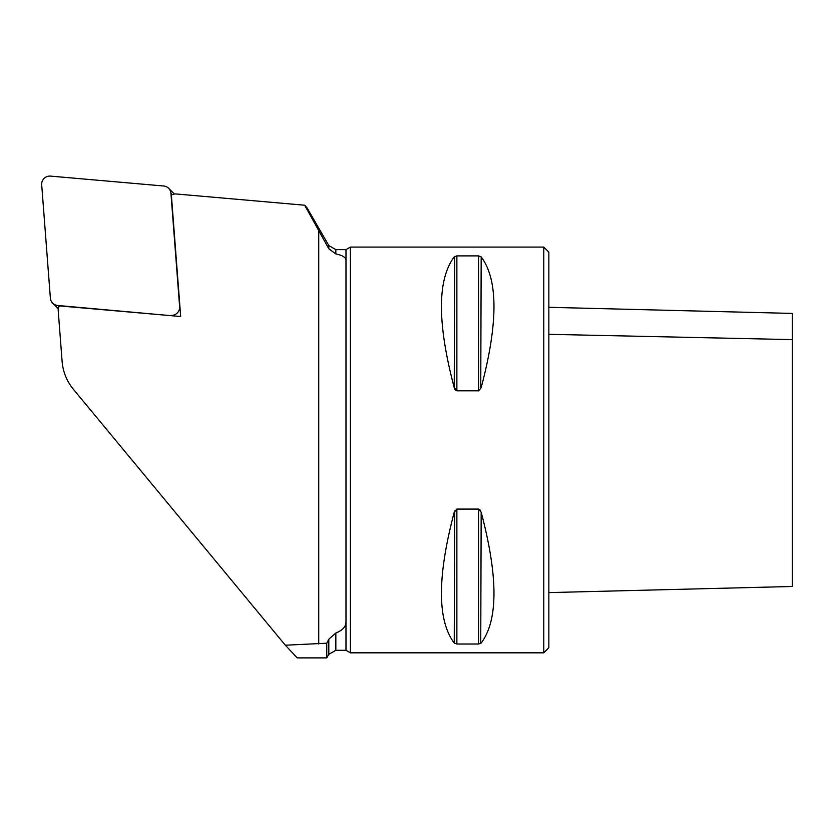 <?xml version="1.0" encoding="UTF-8"?>
<svg xmlns="http://www.w3.org/2000/svg" width="834" height="834" viewBox="0 0 834 834"><rect width="100%" height="100%" fill="white"/><g stroke="black" fill="none" stroke-linecap="round" stroke-linejoin="round"><path stroke-width="1.25" d="M543.778 247.083L548.855 252.149L548.855 647.747L543.778 652.824L350.374 652.824L350.374 247.083L543.778 247.083L543.778 652.824M304.65 205.216L328.815 248.793L328.815 245.561L307.141 208.02L304.65 205.216L176.245 193.978A8.111 8.027 -45.2 0 0 171.377 195.104L180.676 316.513L59.391 305.901A8.111 8.027 -45.2 0 0 58.224 310.759L62.091 361.258A50.718 50.165 -45.2 0 0 73.392 389.29L285.353 645.224L326.761 643.202L326.761 657.89L328.815 654.346L335.841 650.291L335.841 633.027L328.815 639.178L326.761 643.202M454.238 387.685C437.183 323.196 437.183 279.588 454.238 256.872L456.876 255.892L478.539 255.892L481.176 256.872C498.232 279.588 498.232 323.196 481.176 387.685L478.539 390.823L456.876 390.823L454.238 387.685L454.666 256.486M454.666 511.013L454.238 643.035C437.183 620.319 437.183 576.711 454.238 512.212L456.876 509.084L478.539 509.084L481.176 512.212C498.232 576.711 498.232 620.319 481.176 643.035L478.539 644.015L456.876 644.015L454.238 643.035L456.876 644.015L456.876 509.084M480.738 643.41L481.176 512.212M480.749 511.013L480.311 510.241M480.134 510.001L479.519 509.407M454.666 388.884L455.103 389.655M455.281 389.905L455.896 390.5M480.749 388.884L481.176 256.872L478.539 255.892L478.539 390.823M350.374 247.083L345.985 249.616L345.985 650.291L350.374 652.824M328.815 248.793L335.841 253.963C342.566 255.277 345.943 257.435 345.985 260.458M345.985 621.799C345.964 626.615 342.586 630.358 335.841 633.027M326.761 657.89L297.196 657.89L285.353 645.224M548.855 307.308L792.3 313.417L792.3 586.479L548.855 592.599M170.793 315.367A8.111 8.027 -45.2 0 0 179.623 306.62L170.949 193.342A8.111 8.027 -45.2 0 0 163.693 186.003L50.54 176.11A8.111 8.027 -45.2 0 0 41.7 184.846L50.374 298.124A8.111 8.027 -45.2 0 0 57.629 305.463L171.106 315.679M52.698 303.18L57.536 307.986A8.111 8.027 -45.2 0 0 58.328 308.674M174.275 194.051A8.111 8.027 -45.2 0 0 173.462 193.102L168.624 188.296M318.734 230.34L318.734 643.942M345.985 249.616L335.841 249.616L335.841 253.963M328.815 639.178L328.815 654.346M478.539 644.015L478.539 509.084M456.876 390.823L456.876 255.892M548.855 334.319L792.3 339.615M170.949 193.342L172.263 194.645M57.629 305.463L58.933 306.756M345.985 650.291L335.841 650.291M328.815 245.561L335.841 249.616"/></g></svg>
